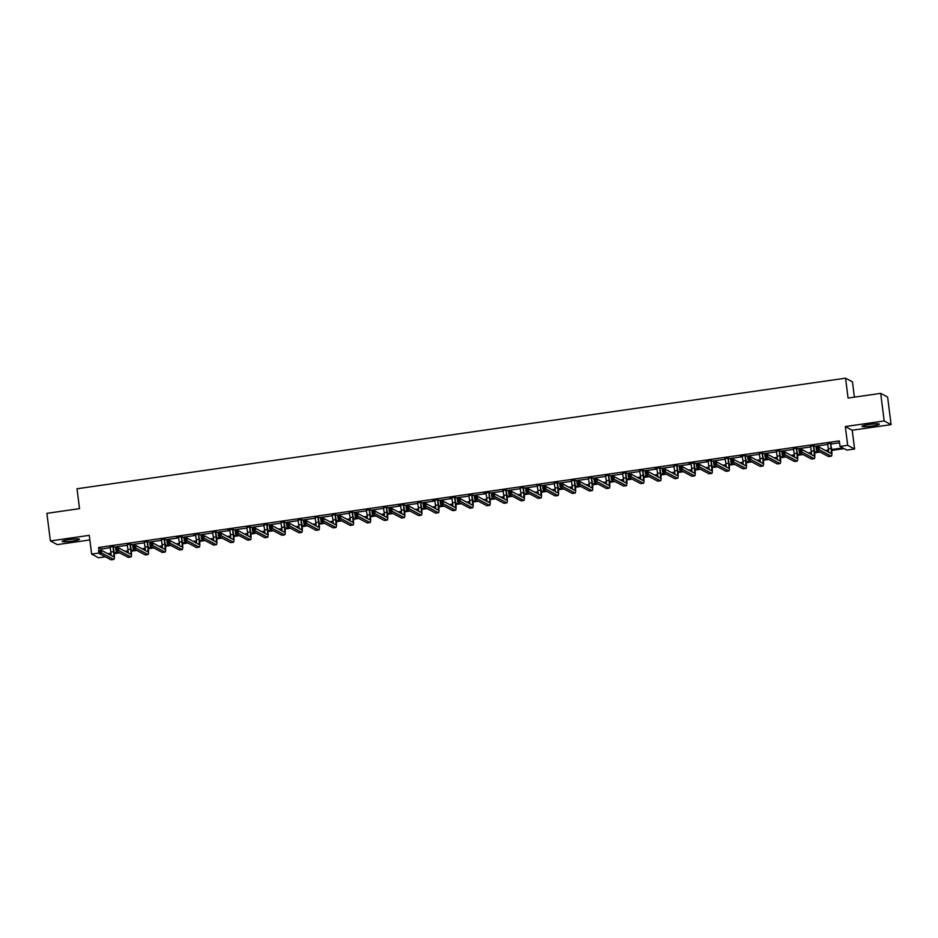 <?xml version="1.0" encoding="UTF-8"?>
<svg xmlns="http://www.w3.org/2000/svg" width="938" height="938" viewBox="0 0 938 938"><rect width="100%" height="100%" fill="white"/><g stroke="black" fill="none" stroke-linecap="round" stroke-linejoin="round"><path stroke-width="1.41" d="M72.273 541.109A8.735 0.961 172.8 0 0 79.484 539.244A8.735 0.961 172.8 0 0 69.365 539.561A8.735 0.961 172.8 0 0 62.154 541.437A8.735 0.961 172.8 0 0 72.273 541.109M872.129 426.016A8.735 0.961 172.8 0 0 879.328 424.14A8.735 0.961 172.8 0 0 869.209 424.468A8.735 0.961 172.8 0 0 861.999 426.333A8.735 0.961 172.8 0 0 872.129 426.016M105.373 556.809L98.549 557.793L91.631 554.112L98.889 553.068M854.401 397.137L852.466 381.86L845.548 378.178L77.022 488.768L79.531 508.642L46.9 513.344L50.382 540.945L57.3 544.615L89.837 539.936M845.548 378.178L848.069 398.052L880.7 393.362L887.618 397.032L891.1 424.633L884.182 420.963L845.314 426.556L847.682 445.316L854.6 448.997L846.932 450.099L844.13 448.61L831.76 450.392M845.314 426.556L852.22 430.225L891.1 424.633M852.22 430.225L854.6 448.997M880.7 393.362L884.182 420.963M831.666 449.513L842.816 447.918L840.014 446.418L839.311 440.907L98.607 547.487L101.41 548.988L110.321 547.698M113.486 547.241L127.404 545.248M130.57 544.79L144.487 542.785M147.653 542.328L161.571 540.323M164.736 539.866L178.654 537.873M181.82 537.415L195.737 535.41M198.903 534.953L212.82 532.948M215.986 532.491L229.904 530.498M233.07 530.04L246.987 528.035M250.153 527.578L264.07 525.573M267.236 525.116L281.154 523.123M284.32 522.665L298.237 520.66M301.403 520.203L315.32 518.198M318.486 517.741L332.404 515.748M335.57 515.29L349.487 513.285M352.653 512.828L366.57 510.823M369.736 510.366L383.654 508.373M386.819 507.915L400.737 505.91M403.903 505.453L417.82 503.448M420.986 502.991L434.904 500.998M438.069 500.54L451.987 498.535M455.153 498.078L469.07 496.073M472.236 495.616L486.154 493.623M489.319 493.165L503.237 491.16M506.403 490.703L520.32 488.698M523.486 488.241L537.404 486.247M540.569 485.79L554.487 483.785M557.653 483.328L571.57 481.323M574.736 480.866L588.654 478.872M591.819 478.415L605.737 476.41M608.903 475.953L622.82 473.948M625.986 473.502L639.904 471.497M643.069 471.04L656.987 469.035M660.153 468.578L674.07 466.573M677.236 466.127L691.154 464.122M694.319 463.665L708.237 461.66M711.403 461.203L725.32 459.198M728.486 458.752L742.404 456.747M745.569 456.29L759.487 454.285M762.653 453.828L776.57 451.823M779.736 451.377L793.654 449.372M796.819 448.915L810.737 446.91M813.903 446.453L827.82 444.448M830.986 444.002L839.557 442.759M831.045 443.322L827.715 443.803M813.961 445.785L810.631 446.265M796.878 448.247L793.548 448.716M779.795 450.697L776.465 451.178M762.711 453.16L759.381 453.64M745.628 455.622L740.363 456.056L742.298 456.091L742.943 461.05A5.593 0.856 -98.2 0 1 743.177 464.474M728.545 458.072L725.215 458.553M711.461 460.535L706.197 460.98L708.131 461.015L708.776 465.963A5.593 0.856 -98.2 0 1 709.011 469.387M694.378 462.997L689.113 463.431L691.048 463.466L691.693 468.425A5.593 0.856 -98.2 0 1 691.927 471.849M677.295 465.447L673.965 465.928M660.211 467.91L654.947 468.355L656.881 468.39L657.526 473.338A5.593 0.856 -98.2 0 1 657.761 476.762M643.128 470.372L639.798 470.841M626.045 472.822L622.715 473.303M608.961 475.285L605.631 475.765M591.878 477.747L588.548 478.216M574.795 480.197L571.465 480.678M557.711 482.66L554.381 483.14M540.628 485.122L537.298 485.591M523.545 487.572L520.215 488.053M506.461 490.035L503.131 490.515M489.378 492.497L484.114 492.931L486.048 492.966L486.693 497.926A5.593 0.856 -98.2 0 1 486.928 501.349M472.295 494.947L468.965 495.428M455.211 497.41L449.947 497.844L451.882 497.89L452.526 502.838A5.593 0.856 -98.2 0 1 452.761 506.262M438.128 499.872L432.864 500.306L434.798 500.341L435.443 505.301A5.593 0.856 -98.2 0 1 435.678 508.724M421.045 502.322L417.715 502.803M403.961 504.785L398.697 505.219L400.632 505.265L401.276 510.213A5.593 0.856 -98.2 0 1 401.511 513.637M386.878 507.247L383.548 507.716M369.795 509.697L366.465 510.178M352.711 512.16L349.382 512.64M335.628 514.61L332.298 515.091M318.545 517.072L315.215 517.553M301.461 519.535L298.132 520.015M284.378 521.985L281.048 522.466M267.295 524.448L263.965 524.928M250.212 526.91L246.882 527.391M233.128 529.36L227.864 529.806L229.798 529.841L230.443 534.801A5.593 0.856 -98.2 0 1 230.678 538.224M216.045 531.823L212.715 532.303M198.962 534.285L193.697 534.719L195.632 534.766L196.277 539.713A5.593 0.856 -98.2 0 1 196.511 543.137M181.878 536.735L176.614 537.181L178.548 537.216L179.193 542.176A5.593 0.856 -98.2 0 1 179.428 545.588M164.795 539.198L161.465 539.678M147.712 541.66L144.382 542.129M130.628 544.11L127.298 544.591M113.545 546.573L110.215 547.053M91.631 554.112L89.262 535.352L50.382 540.945M98.607 547.487L98.994 550.559M840.014 446.418L847.682 445.316M828.559 450.85L826.613 451.131M820.07 452.069L814.676 452.843M811.476 453.312L809.529 453.593M802.987 454.531L797.593 455.305M794.392 455.762L792.446 456.044M785.903 456.994L780.51 457.767M777.309 458.225L775.363 458.506M768.82 459.444L763.426 460.218M760.226 460.687L758.279 460.968M751.737 461.906L746.343 462.68M743.142 463.138L741.196 463.419M734.653 464.369L729.26 465.142M726.059 465.6L724.113 465.881M717.57 466.819L712.177 467.593M708.976 468.062L707.029 468.343M700.487 469.281L695.093 470.055M691.892 470.513L689.946 470.794M683.403 471.744L678.01 472.518M674.809 472.975L672.863 473.256M666.32 474.194L660.927 474.968M657.726 475.437L655.779 475.718M649.237 476.656L643.843 477.43M640.642 477.888L638.696 478.169M632.153 479.119L626.76 479.893M623.559 480.35L621.613 480.631M615.07 481.569L609.677 482.343M606.476 482.812L604.529 483.093M597.987 484.031L592.593 484.805M589.392 485.263L587.446 485.544M580.903 486.494L575.51 487.268M572.309 487.725L570.363 488.006M563.82 488.944L558.427 489.718M555.226 490.187L553.279 490.457M546.737 491.406L541.343 492.18M538.142 492.638L536.196 492.919M529.653 493.869L524.26 494.643M521.059 495.1L519.113 495.381M512.57 496.319L507.177 497.093M503.976 497.562L502.029 497.832M495.487 498.781L490.093 499.555M486.892 500.013L484.946 500.294M478.403 501.232L473.01 502.018M469.809 502.475L467.863 502.756M461.32 503.694L455.927 504.468M452.726 504.937L450.779 505.207M444.237 506.157L438.843 506.93M435.642 507.388L433.696 507.669M427.153 508.607L421.76 509.393M418.559 509.85L416.613 510.131M410.07 511.069L404.677 511.843M401.476 512.312L399.529 512.582M392.987 513.532L387.593 514.305M384.392 514.763L382.446 515.044M375.904 515.982L370.51 516.768M367.309 517.225L365.363 517.506M358.82 518.444L353.427 519.218M350.226 519.687L348.279 519.957M341.737 520.907L336.343 521.68M333.142 522.138L331.196 522.419M324.654 523.357L319.26 524.143M316.059 524.6L314.113 524.881M307.57 525.819L302.177 526.593M298.976 527.062L297.029 527.332M290.487 528.282L285.093 529.055M281.892 529.513L279.946 529.794M273.404 530.732L268.01 531.518M264.809 531.975L262.863 532.256M256.32 533.194L250.927 533.968M247.726 534.437L245.779 534.707M239.237 535.657L233.843 536.43M230.642 536.888L228.696 537.169M222.154 538.107L216.76 538.893M213.559 539.35L211.613 539.631M205.07 540.569L199.677 541.343M196.476 541.812L194.529 542.082M187.987 543.032L182.593 543.806M179.393 544.263L177.446 544.544M170.904 545.482L165.51 546.268M162.309 546.725L160.363 547.006M153.82 547.944L148.427 548.718M145.226 549.187L143.28 549.457M136.737 550.407L131.343 551.181M128.143 551.638L126.196 551.919M119.654 552.857L114.26 553.643M111.059 554.1L109.113 554.381M107.811 553.678L110.989 553.221M114.178 552.763L118.34 552.165M124.895 551.227L128.072 550.77M131.261 550.313L135.424 549.703M141.978 548.765L145.156 548.308M148.345 547.851L152.507 547.253M159.061 546.303L162.239 545.846M165.428 545.388L169.59 544.79M176.145 543.852L179.322 543.395M182.511 542.938L186.674 542.328M193.228 541.39L196.405 540.933M199.595 540.476L203.757 539.878M210.311 538.928L213.489 538.471M216.678 538.013L220.84 537.415M227.395 536.477L230.572 536.02M233.761 535.563L237.924 534.953M244.478 534.015L247.655 533.558M250.845 533.101L255.007 532.503M261.561 531.553L264.739 531.096M267.928 530.638L272.09 530.04M278.645 529.102L281.822 528.645M285.011 528.188L289.174 527.578M295.728 526.64L298.905 526.183M302.095 525.726L306.257 525.128M312.811 524.178L315.989 523.721M319.178 523.263L323.34 522.665M329.895 521.727L333.072 521.27M336.261 520.813L340.424 520.203M346.978 519.265L350.155 518.808M353.345 518.351L357.507 517.753M364.061 516.803L367.239 516.346M370.428 515.888L374.59 515.29M381.145 514.352L384.322 513.895M387.511 513.438L391.674 512.828M398.228 511.89L401.405 511.433M404.595 510.976L408.757 510.378M415.311 509.428L418.489 508.971M421.678 508.513L425.84 507.915M432.395 506.977L435.572 506.52M438.761 506.063L442.924 505.453M449.478 504.515L452.655 504.058M455.845 503.6L460.007 503.003M466.561 502.053L469.739 501.596M472.928 501.138L477.09 500.54M483.645 499.602L486.822 499.145M490.011 498.688L494.174 498.078M500.728 497.14L503.905 496.683M507.095 496.225L511.257 495.627M517.811 494.678L520.989 494.22M524.178 493.763L528.34 493.165M534.894 492.227L538.072 491.77M541.261 491.313L545.424 490.703M551.978 489.765L555.155 489.308M558.345 488.85L562.507 488.252M569.061 487.303L572.239 486.845M575.428 486.388L579.59 485.79M586.144 484.852L589.322 484.395M592.511 483.938L596.674 483.34M603.228 482.39L606.405 481.933M609.594 481.475L613.757 480.877M620.311 479.928L623.489 479.47M626.678 479.013L630.84 478.415M637.394 477.477L640.572 477.02M643.761 476.563L647.924 475.965M654.478 475.015L657.655 474.558M660.833 474.1L665.007 473.502M671.561 472.564L674.739 472.095M677.916 471.638L682.09 471.04M688.644 470.102L691.822 469.645M694.999 469.188L699.173 468.59M705.728 467.64L708.905 467.183M712.083 466.725L716.257 466.127M722.811 465.189L725.989 464.72M729.166 464.263L733.34 463.665M739.894 462.727L743.072 462.27M746.249 461.813L750.423 461.215M756.978 460.265L760.155 459.808M763.333 459.35L767.507 458.752M774.061 457.814L777.239 457.345M780.416 456.888L784.59 456.29M791.144 455.352L794.322 454.895M797.499 454.438L801.673 453.84M808.228 452.89L811.405 452.433M814.583 451.975L818.757 451.377M825.311 450.439L828.489 449.97M101.41 548.988L101.585 550.371M827.551 443.51L828.36 448.763A5.593 0.856 -98.2 0 1 828.594 452.175M830.482 443.44L831.103 448.364A5.593 0.856 -98.2 0 1 830.962 453.406A5.593 0.856 -98.2 0 1 830.857 453.382L818.815 446.98L819.167 449.736L831.209 456.149A8.395 1.29 81.8 0 0 831.361 456.173A8.395 1.29 81.8 0 0 831.56 448.61L830.576 443.076M831.127 442.994L830.939 443.697M817.995 448.903L819.167 449.736L816.423 450.134L816.072 447.367L818.815 446.98L816.764 447.954L816.892 449.056L817.995 448.903L817.854 447.801M816.892 449.056L816.423 450.134L828.477 456.536A8.395 1.29 81.8 0 0 828.617 456.572L831.361 456.173M816.072 447.367L816.764 447.954M810.467 445.972L811.276 451.213A5.593 0.856 -98.2 0 1 811.511 454.637M813.398 445.902L814.02 450.826A5.593 0.856 -98.2 0 1 813.879 455.868A5.593 0.856 -98.2 0 1 813.774 455.845L801.732 449.443L802.084 452.198L814.125 458.6A8.395 1.29 81.8 0 0 814.278 458.635A8.395 1.29 81.8 0 0 814.477 451.072L813.492 445.538M814.043 445.456L813.856 446.148M800.911 451.354L802.084 452.198L799.34 452.597L798.988 449.83L801.732 449.443L799.68 450.416L799.809 451.518L800.911 451.354L800.771 450.252M799.809 451.518L799.34 452.597L811.393 458.999A8.395 1.29 81.8 0 0 811.534 459.034L814.278 458.635M798.988 449.83L799.68 450.416M793.384 448.423L794.193 453.675A5.593 0.856 -98.2 0 1 794.427 457.099M796.315 448.364L796.937 453.277A5.593 0.856 -98.2 0 1 796.796 458.319A5.593 0.856 -98.2 0 1 796.69 458.307L784.649 451.893L785 454.66L797.042 461.062A8.395 1.29 81.8 0 0 797.194 461.097A8.395 1.29 81.8 0 0 797.394 453.523L796.409 447.989M796.96 447.918L796.772 448.61M783.828 453.816L785 454.66L782.257 455.047L781.905 452.292L784.649 451.893L782.597 452.866L782.726 453.969L783.828 453.816L783.687 452.714M782.726 453.969L782.257 455.047L794.31 461.461A8.395 1.29 81.8 0 0 794.451 461.484L797.194 461.097M781.905 452.292L782.597 452.866M776.301 450.885L777.11 456.138A5.593 0.856 -98.2 0 1 777.344 459.55M779.232 450.815L779.853 455.739A5.593 0.856 -98.2 0 1 779.713 460.781A5.593 0.856 -98.2 0 1 779.607 460.757L767.565 454.355L767.917 457.111L779.959 463.524A8.395 1.29 81.8 0 0 780.111 463.548A8.395 1.29 81.8 0 0 780.31 455.985L779.326 450.451M779.877 450.369L779.689 451.072M766.745 456.278L767.917 457.111L765.174 457.51L764.822 454.742L767.565 454.355L765.514 455.329L765.643 456.431L766.745 456.278L766.604 455.176M765.643 456.431L765.174 457.51L777.227 463.911A8.395 1.29 81.8 0 0 777.368 463.947L780.111 463.548M764.822 454.742L765.514 455.329M759.217 453.347L760.026 458.588A5.593 0.856 -98.2 0 1 760.261 462.012M762.148 453.277L762.77 458.201A5.593 0.856 -98.2 0 1 762.629 463.243A5.593 0.856 -98.2 0 1 762.524 463.22L750.482 456.818L750.834 459.573L762.875 465.975A8.395 1.29 81.8 0 0 763.028 466.01A8.395 1.29 81.8 0 0 763.227 458.448L762.242 452.913M762.793 452.831L762.606 453.523M749.661 458.729L750.834 459.573L748.09 459.972L747.738 457.205L750.482 456.818L748.43 457.791L748.559 458.893L749.661 458.729L749.521 457.627M748.559 458.893L748.09 459.972L760.143 466.374A8.395 1.29 81.8 0 0 760.284 466.409L763.028 466.01M747.738 457.205L748.43 457.791M745.065 455.739L745.687 460.652A5.593 0.856 -98.2 0 1 745.546 465.694A5.593 0.856 -98.2 0 1 745.44 465.682L733.399 459.268L733.75 462.035L745.792 468.437A8.395 1.29 81.8 0 0 745.945 468.472A8.395 1.29 81.8 0 0 746.144 460.898L745.159 455.364M745.71 455.293L745.522 455.985M732.578 461.191L733.75 462.035L731.007 462.422L730.655 459.667L733.399 459.268L731.347 460.241L731.476 461.344L732.578 461.191L732.437 460.089M731.476 461.344L731.007 462.422L743.06 468.836A8.395 1.29 81.8 0 0 743.201 468.859L745.945 468.472M730.655 459.667L731.347 460.241M725.051 458.26L725.86 463.513A5.593 0.856 -98.2 0 1 726.094 466.925M727.982 458.19L728.603 463.114A5.593 0.856 -98.2 0 1 728.463 468.156A5.593 0.856 -98.2 0 1 728.357 468.132L716.315 461.731L716.667 464.486L728.709 470.899A8.395 1.29 81.8 0 0 728.861 470.923A8.395 1.29 81.8 0 0 729.061 463.36L728.076 457.826M728.627 457.744L728.439 458.448M715.495 463.653L716.667 464.486L713.924 464.885L713.572 462.117L716.315 461.731L714.264 462.704L714.393 463.806L715.495 463.653L715.354 462.551M714.393 463.806L713.924 464.885L725.977 471.286A8.395 1.29 81.8 0 0 726.118 471.322L728.861 470.923M713.572 462.117L714.264 462.704M710.898 460.652L711.52 465.576A5.593 0.856 -98.2 0 1 711.379 470.618A5.593 0.856 -98.2 0 1 711.274 470.595L699.232 464.193L699.584 466.948L711.625 473.35A8.395 1.29 81.8 0 0 711.778 473.385A8.395 1.29 81.8 0 0 711.977 465.823L710.992 460.288M711.543 460.206L711.356 460.898M698.411 466.104L699.584 466.948L696.84 467.347L696.488 464.58L699.232 464.193L697.18 465.166L697.309 466.268L698.411 466.104L698.271 465.002M697.309 466.268L696.84 467.347L708.894 473.749A8.395 1.29 81.8 0 0 709.034 473.784L711.778 473.385M696.488 464.58L697.18 465.166M693.815 463.114L694.437 468.027A5.593 0.856 -98.2 0 1 694.296 473.069A5.593 0.856 -98.2 0 1 694.19 473.057L682.149 466.643L682.501 469.41L694.542 475.812A8.395 1.29 81.8 0 0 694.695 475.847A8.395 1.29 81.8 0 0 694.894 468.273L693.909 462.739M694.46 462.669L694.272 463.36M681.328 468.566L682.501 469.41L679.757 469.797L679.405 467.042L682.149 466.643L680.097 467.616L680.226 468.719L681.328 468.566L681.187 467.464M680.226 468.719L679.757 469.797L691.81 476.211A8.395 1.29 81.8 0 0 691.951 476.234L694.695 475.847M679.405 467.042L680.097 467.616M673.801 465.635L674.61 470.888A5.593 0.856 -98.2 0 1 674.844 474.3M676.732 465.565L677.353 470.489A5.593 0.856 -98.2 0 1 677.213 475.531A5.593 0.856 -98.2 0 1 677.107 475.507L665.065 469.106L665.417 471.861L677.459 478.274A8.395 1.29 81.8 0 0 677.611 478.298A8.395 1.29 81.8 0 0 677.811 470.735L676.826 465.201M677.377 465.119L677.189 465.823M664.245 471.028L665.417 471.861L662.674 472.26L662.322 469.492L665.065 469.106L663.014 470.079L663.143 471.181L664.245 471.028L664.104 469.926M663.143 471.181L662.674 472.26L674.727 478.661A8.395 1.29 81.8 0 0 674.868 478.697L677.611 478.298M662.322 469.492L663.014 470.079M659.649 468.027L660.27 472.951A5.593 0.856 -98.2 0 1 660.129 477.993A5.593 0.856 -98.2 0 1 660.024 477.97L647.982 471.556L648.334 474.323L660.375 480.725A8.395 1.29 81.8 0 0 660.528 480.76A8.395 1.29 81.8 0 0 660.727 473.198L659.742 467.663M660.293 467.581L660.106 468.273M647.161 473.479L648.334 474.323L645.59 474.71L645.238 471.955L647.982 471.556L645.93 472.541L646.059 473.643L647.161 473.479L647.021 472.377M646.059 473.643L645.59 474.71L657.644 481.124A8.395 1.29 81.8 0 0 657.784 481.159L660.528 480.76M645.238 471.955L645.93 472.541M639.634 470.548L640.443 475.801A5.593 0.856 -98.2 0 1 640.677 479.224M642.565 470.489L643.187 475.402A5.593 0.856 -98.2 0 1 643.046 480.444A5.593 0.856 -98.2 0 1 642.94 480.432L630.899 474.018L631.251 476.785L643.292 483.187A8.395 1.29 81.8 0 0 643.445 483.222A8.395 1.29 81.8 0 0 643.644 475.648L642.659 470.114M643.21 470.044L643.022 470.735M630.078 475.941L631.251 476.785L628.507 477.172L628.155 474.417L630.899 474.018L628.847 474.991L628.976 476.094L630.078 475.941L629.937 474.839M628.976 476.094L628.507 477.172L640.56 483.586A8.395 1.29 81.8 0 0 640.701 483.609L643.445 483.222M628.155 474.417L628.847 474.991M622.551 473.01L623.36 478.263A5.593 0.856 -98.2 0 1 623.594 481.675M625.482 472.94L626.103 477.864A5.593 0.856 -98.2 0 1 625.963 482.906A5.593 0.856 -98.2 0 1 625.857 482.882L613.815 476.481L614.167 479.236L626.209 485.65A8.395 1.29 81.8 0 0 626.361 485.673A8.395 1.29 81.8 0 0 626.561 478.11L625.576 472.576M626.127 472.494L625.939 473.198M612.995 478.403L614.167 479.236L611.424 479.635L611.072 476.867L613.815 476.481L611.764 477.454L611.893 478.556L612.995 478.403L612.854 477.29M611.893 478.556L611.424 479.635L623.477 486.036A8.395 1.29 81.8 0 0 623.618 486.072L626.361 485.673M611.072 476.867L611.764 477.454M605.467 475.472L606.276 480.713A5.593 0.856 -98.2 0 1 606.511 484.137M608.399 475.402L609.02 480.326A5.593 0.856 -98.2 0 1 608.879 485.368A5.593 0.856 -98.2 0 1 608.774 485.345L596.732 478.931L597.084 481.698L609.125 488.1A8.395 1.29 81.8 0 0 609.278 488.135A8.395 1.29 81.8 0 0 609.477 480.573L608.492 475.038M609.043 474.956L608.856 475.648M595.911 480.854L597.084 481.698L594.34 482.085L593.989 479.33L596.732 478.931L594.68 479.916L594.809 481.018L595.911 480.854L595.771 479.752M594.809 481.018L594.34 482.085L606.394 488.499A8.395 1.29 81.8 0 0 606.534 488.534L609.278 488.135M593.989 479.33L594.68 479.916M588.384 477.923L589.193 483.176A5.593 0.856 -98.2 0 1 589.427 486.599M591.315 477.864L591.937 482.777A5.593 0.856 -98.2 0 1 591.796 487.819A5.593 0.856 -98.2 0 1 591.69 487.807L579.649 481.393L580.001 484.16L592.042 490.562A8.395 1.29 81.8 0 0 592.195 490.597A8.395 1.29 81.8 0 0 592.394 483.023L591.409 477.489M591.96 477.419L591.772 478.11M578.828 483.316L580.001 484.16L577.257 484.547L576.905 481.792L579.649 481.393L577.597 482.367L577.726 483.469L578.828 483.316L578.687 482.214M577.726 483.469L577.257 484.547L589.31 490.961A8.395 1.29 81.8 0 0 589.451 490.984L592.195 490.597M576.905 481.792L577.597 482.367M571.301 480.385L572.11 485.626A5.593 0.856 -98.2 0 1 572.344 489.05M574.232 480.315L574.853 485.239A5.593 0.856 -98.2 0 1 574.713 490.281A5.593 0.856 -98.2 0 1 574.607 490.257L562.566 483.856L562.917 486.611L574.959 493.025A8.395 1.29 81.8 0 0 575.111 493.048A8.395 1.29 81.8 0 0 575.311 485.485L574.326 479.951M574.877 479.869L574.689 480.561M561.745 485.778L562.917 486.611L560.174 487.01L559.822 484.243L562.566 483.856L560.514 484.829L560.643 485.931L561.745 485.778L561.604 484.665M560.643 485.931L560.174 487.01L572.227 493.411A8.395 1.29 81.8 0 0 572.368 493.447L575.111 493.048M559.822 484.243L560.514 484.829M554.217 482.847L555.026 488.088A5.593 0.856 -98.2 0 1 555.261 491.512M557.149 482.777L557.77 487.701A5.593 0.856 -98.2 0 1 557.629 492.743A5.593 0.856 -98.2 0 1 557.524 492.72L545.482 486.306L545.834 489.073L557.876 495.475A8.395 1.29 81.8 0 0 558.028 495.51A8.395 1.29 81.8 0 0 558.227 487.948L557.242 482.413M557.793 482.331L557.606 483.023M544.661 488.229L545.834 489.073L543.09 489.46L542.739 486.705L545.482 486.306L543.43 487.291L543.559 488.393L544.661 488.229L544.521 487.127M543.559 488.393L543.09 489.46L555.144 495.874A8.395 1.29 81.8 0 0 555.284 495.909L558.028 495.51M542.739 486.705L543.43 487.291M537.134 485.298L537.943 490.551A5.593 0.856 -98.2 0 1 538.178 493.974M540.065 485.239L540.687 490.152A5.593 0.856 -98.2 0 1 540.546 495.194A5.593 0.856 -98.2 0 1 540.44 495.182L528.399 488.768L528.751 491.535L540.792 497.937A8.395 1.29 81.8 0 0 540.945 497.972A8.395 1.29 81.8 0 0 541.144 490.398L540.159 484.864M540.71 484.794L540.523 485.485M527.578 490.691L528.751 491.535L526.007 491.922L525.655 489.167L528.399 488.768L526.347 489.742L526.476 490.844L527.578 490.691L527.437 489.589M526.476 490.844L526.007 491.922L538.06 498.336A8.395 1.29 81.8 0 0 538.201 498.359L540.945 497.972M525.655 489.167L526.347 489.742M520.051 487.76L520.86 493.001A5.593 0.856 -98.2 0 1 521.094 496.425M522.982 487.69L523.603 492.614A5.593 0.856 -98.2 0 1 523.463 497.656A5.593 0.856 -98.2 0 1 523.357 497.632L511.316 491.231L511.667 493.986L523.709 500.4A8.395 1.29 81.8 0 0 523.861 500.423A8.395 1.29 81.8 0 0 524.061 492.86L523.076 487.326M523.627 487.244L523.439 487.936M510.495 493.154L511.667 493.986L508.924 494.385L508.572 491.618L511.316 491.231L509.264 492.204L509.393 493.306L510.495 493.154L510.354 492.04M509.393 493.306L508.924 494.385L520.977 500.786A8.395 1.29 81.8 0 0 521.118 500.822L523.861 500.423M508.572 491.618L509.264 492.204M502.967 490.222L503.776 495.463A5.593 0.856 -98.2 0 1 504.011 498.887M505.899 490.152L506.52 495.076A5.593 0.856 -98.2 0 1 506.379 500.118A5.593 0.856 -98.2 0 1 506.274 500.095L494.232 493.681L494.584 496.448L506.626 502.85A8.395 1.29 81.8 0 0 506.778 502.885A8.395 1.29 81.8 0 0 506.977 495.323L505.992 489.788M506.543 489.706L506.356 490.398M493.411 495.604L494.584 496.448L491.84 496.835L491.489 494.08L494.232 493.681L492.18 494.666L492.309 495.768L493.411 495.604L493.271 494.502M492.309 495.768L491.84 496.835L503.894 503.249A8.395 1.29 81.8 0 0 504.034 503.284L506.778 502.885M491.489 494.08L492.18 494.666M488.815 492.614L489.437 497.527A5.593 0.856 -98.2 0 1 489.296 502.569A5.593 0.856 -98.2 0 1 489.19 502.557L477.149 496.143L477.501 498.91L489.542 505.312A8.395 1.29 81.8 0 0 489.695 505.348A8.395 1.29 81.8 0 0 489.894 497.773L488.909 492.239M489.46 492.169L489.273 492.86M476.328 498.066L477.501 498.91L474.757 499.297L474.405 496.542L477.149 496.143L475.097 497.117L475.226 498.219L476.328 498.066L476.187 496.964M475.226 498.219L474.757 499.297L486.81 505.711A8.395 1.29 81.8 0 0 486.951 505.734L489.695 505.348M474.405 496.542L475.097 497.117M468.801 495.135L469.61 500.376A5.593 0.856 -98.2 0 1 469.844 503.8M471.732 495.065L472.353 499.989A5.593 0.856 -98.2 0 1 472.213 505.031A5.593 0.856 -98.2 0 1 472.107 505.007L460.066 498.606L460.417 501.361L472.459 507.775A8.395 1.29 81.8 0 0 472.611 507.798A8.395 1.29 81.8 0 0 472.811 500.235L471.826 494.701M472.377 494.619L472.189 495.311M459.245 500.529L460.417 501.361L457.674 501.76L457.322 498.993L460.066 498.606L458.014 499.579L458.143 500.681L459.245 500.529L459.104 499.415M458.143 500.681L457.674 501.76L469.727 508.161A8.395 1.29 81.8 0 0 469.868 508.197L472.611 507.798M457.322 498.993L458.014 499.579M454.649 497.527L455.27 502.451A5.593 0.856 -98.2 0 1 455.129 507.493A5.593 0.856 -98.2 0 1 455.024 507.47L442.982 501.056L443.334 503.823L455.376 510.225A8.395 1.29 81.8 0 0 455.528 510.26A8.395 1.29 81.8 0 0 455.727 502.698L454.742 497.163M455.293 497.081L455.106 497.773M442.161 502.979L443.334 503.823L440.59 504.21L440.239 501.455L442.982 501.056L440.93 502.041L441.059 503.143L442.161 502.979L442.021 501.877M441.059 503.143L440.59 504.21L452.644 510.624A8.395 1.29 81.8 0 0 452.784 510.659L455.528 510.26M440.239 501.455L440.93 502.041M437.565 499.989L438.187 504.902A5.593 0.856 -98.2 0 1 438.046 509.944A5.593 0.856 -98.2 0 1 437.94 509.932L425.899 503.518L426.251 506.274L438.292 512.687A8.395 1.29 81.8 0 0 438.445 512.723A8.395 1.29 81.8 0 0 438.644 505.148L437.659 499.614M438.21 499.544L438.023 500.235M425.078 505.441L426.251 506.274L423.507 506.672L423.155 503.917L425.899 503.518L423.847 504.492L423.976 505.594L425.078 505.441L424.937 504.339M423.976 505.594L423.507 506.672L435.56 513.086A8.395 1.29 81.8 0 0 435.701 513.109L438.445 512.723M423.155 503.917L423.847 504.492M417.551 502.51L418.36 507.751A5.593 0.856 -98.2 0 1 418.594 511.175M420.482 502.44L421.103 507.364A5.593 0.856 -98.2 0 1 420.963 512.406A5.593 0.856 -98.2 0 1 420.857 512.383L408.816 505.981L409.167 508.736L421.209 515.15A8.395 1.29 81.8 0 0 421.361 515.173A8.395 1.29 81.8 0 0 421.561 507.61L420.576 502.076M421.127 501.994L420.939 502.686M407.995 507.904L409.167 508.736L406.424 509.135L406.072 506.368L408.816 505.981L406.764 506.954L406.893 508.056L407.995 507.904L407.854 506.79M406.893 508.056L406.424 509.135L418.477 515.537A8.395 1.29 81.8 0 0 418.618 515.572L421.361 515.173M406.072 506.368L406.764 506.954M403.399 504.902L404.02 509.815A5.593 0.856 -98.2 0 1 403.879 514.868A5.593 0.856 -98.2 0 1 403.774 514.845L391.732 508.431L392.084 511.198L404.126 517.6A8.395 1.29 81.8 0 0 404.278 517.635A8.395 1.29 81.8 0 0 404.477 510.073L403.492 504.538M404.044 504.456L403.856 505.148M390.911 510.354L392.084 511.198L389.34 511.585L388.989 508.83L391.732 508.431L389.68 509.416L389.809 510.518L390.911 510.354L390.771 509.252M389.809 510.518L389.34 511.585L401.394 517.999A8.395 1.29 81.8 0 0 401.534 518.034L404.278 517.635M388.989 508.83L389.68 509.416M383.384 507.423L384.193 512.676A5.593 0.856 -98.2 0 1 384.428 516.099M386.315 507.364L386.937 512.277A5.593 0.856 -98.2 0 1 386.796 517.319A5.593 0.856 -98.2 0 1 386.691 517.307L374.649 510.893L375.001 513.649L387.042 520.062A8.395 1.29 81.8 0 0 387.195 520.098A8.395 1.29 81.8 0 0 387.394 512.523L386.409 506.989M386.96 506.919L386.773 507.61M373.828 512.816L375.001 513.649L372.257 514.047L371.905 511.292L374.649 510.893L372.597 511.867L372.726 512.969L373.828 512.816L373.687 511.714M372.726 512.969L372.257 514.047L384.31 520.461A8.395 1.29 81.8 0 0 384.451 520.484L387.195 520.098M371.905 511.292L372.597 511.867M366.301 509.885L367.11 515.126A5.593 0.856 -98.2 0 1 367.344 518.55M369.232 509.815L369.853 514.739A5.593 0.856 -98.2 0 1 369.713 519.781A5.593 0.856 -98.2 0 1 369.607 519.758L357.566 513.356L357.917 516.111L369.959 522.525A8.395 1.29 81.8 0 0 370.111 522.548A8.395 1.29 81.8 0 0 370.311 514.985L369.326 509.451M369.877 509.369L369.689 510.061M356.745 515.279L357.917 516.111L355.174 516.51L354.822 513.743L357.566 513.356L355.514 514.329L355.643 515.431L356.745 515.279L356.604 514.165M355.643 515.431L355.174 516.51L367.227 522.912A8.395 1.29 81.8 0 0 367.368 522.947L370.111 522.548M354.822 513.743L355.514 514.329M349.217 512.347L350.026 517.588A5.593 0.856 -98.2 0 1 350.261 521.012M352.149 512.277L352.77 517.19A5.593 0.856 -98.2 0 1 352.629 522.243A5.593 0.856 -98.2 0 1 352.524 522.22L340.482 515.806L340.834 518.573L352.876 524.975A8.395 1.29 81.8 0 0 353.028 525.01A8.395 1.29 81.8 0 0 353.227 517.448L352.242 511.914M352.794 511.831L352.606 512.523M339.662 517.729L340.834 518.573L338.09 518.96L337.739 516.205L340.482 515.806L338.43 516.791L338.559 517.893L339.662 517.729L339.521 516.627M338.559 517.893L338.09 518.96L350.144 525.374A8.395 1.29 81.8 0 0 350.284 525.409L353.028 525.01M337.739 516.205L338.43 516.791M332.146 514.798L332.943 520.051A5.593 0.856 -98.2 0 1 333.178 523.474M335.065 514.739L335.687 519.652A5.593 0.856 -98.2 0 1 335.546 524.694A5.593 0.856 -98.2 0 1 335.441 524.682L323.399 518.268L323.751 521.024L335.792 527.437A8.395 1.29 81.8 0 0 335.945 527.473A8.395 1.29 81.8 0 0 336.144 519.898L335.159 514.364M335.71 514.294L335.523 514.985M322.578 520.191L323.751 521.024L321.007 521.422L320.655 518.667L323.399 518.268L321.347 519.242L321.476 520.344L322.578 520.191L322.438 519.089M321.476 520.344L321.007 521.422L333.06 527.836A8.395 1.29 81.8 0 0 333.201 527.86L335.945 527.473M320.655 518.667L321.347 519.242M315.062 517.26L315.86 522.501A5.593 0.856 -98.2 0 1 316.094 525.925M317.982 517.19L318.603 522.114A5.593 0.856 -98.2 0 1 318.463 527.156A5.593 0.856 -98.2 0 1 318.357 527.133L306.316 520.731L306.667 523.486L318.709 529.9A8.395 1.29 81.8 0 0 318.861 529.923A8.395 1.29 81.8 0 0 319.061 522.36L318.076 516.826M318.627 516.744L318.439 517.436M305.495 522.654L306.667 523.486L303.924 523.885L303.572 521.118L306.316 520.731L304.264 521.704L304.393 522.806L305.495 522.654L305.354 521.54M304.393 522.806L303.924 523.885L315.977 530.287A8.395 1.29 81.8 0 0 316.118 530.322L318.861 529.923M303.572 521.118L304.264 521.704M297.979 519.722L298.776 524.963A5.593 0.856 -98.2 0 1 299.011 528.387M300.899 519.652L301.52 524.565A5.593 0.856 -98.2 0 1 301.379 529.618A5.593 0.856 -98.2 0 1 301.274 529.595L289.232 523.181L289.584 525.948L301.626 532.35A8.395 1.29 81.8 0 0 301.778 532.385A8.395 1.29 81.8 0 0 301.977 524.823L300.992 519.289M301.544 519.206L301.356 519.898M288.412 525.104L289.584 525.948L286.84 526.335L286.489 523.58L289.232 523.181L287.18 524.154L287.321 525.268L288.412 525.104L288.271 524.002M287.321 525.268L286.84 526.335L298.894 532.749A8.395 1.29 81.8 0 0 299.034 532.784L301.778 532.385M286.489 523.58L287.18 524.154M280.896 522.173L281.693 527.426A5.593 0.856 -98.2 0 1 281.928 530.849M283.815 522.114L284.437 527.027A5.593 0.856 -98.2 0 1 284.296 532.069A5.593 0.856 -98.2 0 1 284.191 532.057L272.149 525.643L272.501 528.399L284.542 534.812A8.395 1.29 81.8 0 0 284.695 534.848A8.395 1.29 81.8 0 0 284.894 527.273L283.909 521.739M284.46 521.657L284.273 522.36M271.328 527.566L272.501 528.399L269.757 528.798L269.405 526.042L272.149 525.643L270.097 526.617L270.238 527.719L271.328 527.566L271.188 526.464M270.238 527.719L269.757 528.798L281.81 535.211A8.395 1.29 81.8 0 0 281.951 535.235L284.695 534.848M269.405 526.042L270.097 526.617M263.812 524.635L264.61 529.876A5.593 0.856 -98.2 0 1 264.844 533.3M266.732 524.565L267.353 529.489A5.593 0.856 -98.2 0 1 267.213 534.531A5.593 0.856 -98.2 0 1 267.107 534.508L255.066 528.106L255.417 530.861L267.459 537.275A8.395 1.29 81.8 0 0 267.611 537.298A8.395 1.29 81.8 0 0 267.811 529.736L266.826 524.201M267.377 524.119L267.189 524.811M254.245 530.029L255.417 530.861L252.674 531.26L252.322 528.493L255.066 528.106L253.014 529.079L253.154 530.181L254.245 530.029L254.104 528.915M253.154 530.181L252.674 531.26L264.727 537.662A8.395 1.29 81.8 0 0 264.868 537.697L267.611 537.298M252.322 528.493L253.014 529.079M246.729 527.097L247.526 532.338A5.593 0.856 -98.2 0 1 247.761 535.762M249.649 527.027L250.27 531.94A5.593 0.856 -98.2 0 1 250.129 536.993A5.593 0.856 -98.2 0 1 250.024 536.97L237.982 530.556L238.334 533.323L250.376 539.725A8.395 1.29 81.8 0 0 250.528 539.76A8.395 1.29 81.8 0 0 250.727 532.198L249.743 526.664M250.294 526.581L250.106 527.273M237.162 532.479L238.334 533.323L235.59 533.71L235.239 530.955L237.982 530.556L235.93 531.529L236.071 532.643L237.162 532.479L237.021 531.377M236.071 532.643L235.59 533.71L247.644 540.124A8.395 1.29 81.8 0 0 247.784 540.159L250.528 539.76M235.239 530.955L235.93 531.529M232.565 529.489L233.187 534.402A5.593 0.856 -98.2 0 1 233.046 539.444A5.593 0.856 -98.2 0 1 232.941 539.432L220.899 533.019L221.251 535.774L233.292 542.187A8.395 1.29 81.8 0 0 233.445 542.223A8.395 1.29 81.8 0 0 233.644 534.648L232.659 529.114M233.21 529.032L233.023 529.736M220.078 534.941L221.251 535.774L218.507 536.173L218.155 533.417L220.899 533.019L218.847 533.992L218.988 535.094L220.078 534.941L219.938 533.839M218.988 535.094L218.507 536.173L230.56 542.586A8.395 1.29 81.8 0 0 230.701 542.61L233.445 542.223M218.155 533.417L218.847 533.992M212.563 532.01L213.36 537.251A5.593 0.856 -98.2 0 1 213.594 540.675M215.482 531.94L216.103 536.864A5.593 0.856 -98.2 0 1 215.963 541.906A5.593 0.856 -98.2 0 1 215.857 541.883L203.816 535.481L204.167 538.236L216.209 544.65A8.395 1.29 81.8 0 0 216.361 544.673A8.395 1.29 81.8 0 0 216.561 537.111L215.576 531.576M216.127 531.494L215.939 532.186M202.995 537.404L204.167 538.236L201.424 538.635L201.072 535.868L203.816 535.481L201.764 536.454L201.905 537.556L202.995 537.404L202.854 536.29M201.905 537.556L201.424 538.635L213.477 545.037A8.395 1.29 81.8 0 0 213.618 545.072L216.361 544.673M201.072 535.868L201.764 536.454M198.399 534.402L199.02 539.315A5.593 0.856 -98.2 0 1 198.879 544.368A5.593 0.856 -98.2 0 1 198.774 544.345L186.732 537.931L187.084 540.698L199.126 547.1A8.395 1.29 81.8 0 0 199.278 547.135A8.395 1.29 81.8 0 0 199.477 539.573L198.493 534.039M199.044 533.957L198.856 534.648M185.912 539.854L187.084 540.698L184.34 541.085L183.989 538.33L186.732 537.931L184.68 538.904L184.821 540.018L185.912 539.854L185.771 538.752M184.821 540.018L184.34 541.085L196.394 547.499A8.395 1.29 81.8 0 0 196.534 547.534L199.278 547.135M183.989 538.33L184.68 538.904M181.315 536.853L181.937 541.777A5.593 0.856 -98.2 0 1 181.796 546.819A5.593 0.856 -98.2 0 1 181.691 546.795L169.649 540.394L170.001 543.149L182.042 549.562A8.395 1.29 81.8 0 0 182.195 549.598A8.395 1.29 81.8 0 0 182.394 542.023L181.409 536.489M181.96 536.407L181.773 537.111M168.828 542.316L170.001 543.149L167.257 543.548L166.905 540.792L169.649 540.394L167.597 541.367L167.738 542.469L168.828 542.316L168.688 541.214M167.738 542.469L167.257 543.548L179.31 549.949A8.395 1.29 81.8 0 0 179.451 549.985L182.195 549.598M166.905 540.792L167.597 541.367M161.313 539.385L162.11 544.626A5.593 0.856 -98.2 0 1 162.344 548.05M164.232 539.315L164.853 544.239A5.593 0.856 -98.2 0 1 164.713 549.281A5.593 0.856 -98.2 0 1 164.607 549.258L152.566 542.856L152.917 545.611L164.959 552.025A8.395 1.29 81.8 0 0 165.111 552.048A8.395 1.29 81.8 0 0 165.311 544.486L164.326 538.951M164.877 538.869L164.689 539.561M151.745 544.779L152.917 545.611L150.174 546.01L149.822 543.243L152.566 542.856L150.514 543.829L150.655 544.931L151.745 544.779L151.604 543.665M150.655 544.931L150.174 546.01L162.227 552.412A8.395 1.29 81.8 0 0 162.368 552.447L165.111 552.048M149.822 543.243L150.514 543.829M144.229 541.847L145.027 547.089A5.593 0.856 -98.2 0 1 145.261 550.512M147.149 541.777L147.77 546.69A5.593 0.856 -98.2 0 1 147.629 551.743A5.593 0.856 -98.2 0 1 147.524 551.72L135.482 545.306L135.834 548.073L147.876 554.475A8.395 1.29 81.8 0 0 148.028 554.51A8.395 1.29 81.8 0 0 148.227 546.948L147.243 541.414M147.794 541.332L147.606 542.023M134.662 547.229L135.834 548.073L133.09 548.46L132.739 545.705L135.482 545.306L133.43 546.279L133.571 547.393L134.662 547.229L134.521 546.127M133.571 547.393L133.09 548.46L145.144 554.874A8.395 1.29 81.8 0 0 145.284 554.897L148.028 554.51M132.739 545.705L133.43 546.279M127.146 544.298L127.943 549.551A5.593 0.856 -98.2 0 1 128.178 552.963M130.065 544.228L130.687 549.152A5.593 0.856 -98.2 0 1 130.546 554.194A5.593 0.856 -98.2 0 1 130.441 554.17L118.399 547.769L118.751 550.524L130.792 556.938A8.395 1.29 81.8 0 0 130.945 556.973A8.395 1.29 81.8 0 0 131.144 549.398L130.159 543.864M130.71 543.782L130.523 544.486M117.578 549.691L118.751 550.524L116.007 550.923L115.655 548.167L118.399 547.769L116.347 548.742L116.488 549.844L117.578 549.691L117.438 548.589M116.488 549.844L116.007 550.923L128.06 557.324A8.395 1.29 81.8 0 0 128.201 557.36L130.945 556.973M115.655 548.167L116.347 548.742M110.063 546.76L110.86 552.001A5.593 0.856 -98.2 0 1 111.094 555.425M112.982 546.69L113.604 551.614A5.593 0.856 -98.2 0 1 113.463 556.656A5.593 0.856 -98.2 0 1 113.357 556.633L101.316 550.231L101.667 552.986L113.709 559.4A8.395 1.29 81.8 0 0 113.861 559.423A8.395 1.29 81.8 0 0 114.061 551.861L113.076 546.326M113.627 546.244L113.439 546.936M100.495 552.142L101.667 552.986L98.924 553.385L98.572 550.618L101.316 550.231L99.264 551.204L99.405 552.306L100.495 552.142L100.354 551.04M99.405 552.306L98.924 553.385L110.977 559.787A8.395 1.29 81.8 0 0 111.118 559.822L113.861 559.423M98.572 550.618L99.264 551.204M831.103 448.364L828.36 448.763M831.209 456.149L828.477 456.536M814.02 450.826L811.276 451.213M814.125 458.6L811.393 458.999M796.937 453.277L794.193 453.675M797.042 461.062L794.31 461.461M779.853 455.739L777.11 456.138M779.959 463.524L777.227 463.911M762.77 458.201L760.026 458.588M762.875 465.975L760.143 466.374M745.687 460.652L742.943 461.05M745.792 468.437L743.06 468.836M728.603 463.114L725.86 463.513M728.709 470.899L725.977 471.286M711.52 465.576L708.776 465.963M711.625 473.35L708.894 473.749M694.437 468.027L691.693 468.425M694.542 475.812L691.81 476.211M677.353 470.489L674.61 470.888M677.459 478.274L674.727 478.661M660.27 472.951L657.526 473.338M660.375 480.725L657.644 481.124M643.187 475.402L640.443 475.801M643.292 483.187L640.56 483.586M626.103 477.864L623.36 478.263M626.209 485.65L623.477 486.036M609.02 480.326L606.276 480.713M609.125 488.1L606.394 488.499M591.937 482.777L589.193 483.176M592.042 490.562L589.31 490.961M574.853 485.239L572.11 485.626M574.959 493.025L572.227 493.411M557.77 487.701L555.026 488.088M557.876 495.475L555.144 495.874M540.687 490.152L537.943 490.551M540.792 497.937L538.06 498.336M523.603 492.614L520.86 493.001M523.709 500.4L520.977 500.786M506.52 495.076L503.776 495.463M506.626 502.85L503.894 503.249M489.437 497.527L486.693 497.926M489.542 505.312L486.81 505.711M472.353 499.989L469.61 500.376M472.459 507.775L469.727 508.161M455.27 502.451L452.526 502.838M455.376 510.225L452.644 510.624M438.187 504.902L435.443 505.301M438.292 512.687L435.56 513.086M421.103 507.364L418.36 507.751M421.209 515.15L418.477 515.537M404.02 509.815L401.276 510.213M404.126 517.6L401.394 517.999M386.937 512.277L384.193 512.676M387.042 520.062L384.31 520.461M369.853 514.739L367.11 515.126M369.959 522.525L367.227 522.912M352.77 517.19L350.026 517.588M352.876 524.975L350.144 525.374M335.687 519.652L332.943 520.051M335.792 527.437L333.06 527.836M318.603 522.114L315.86 522.501M318.709 529.9L315.977 530.287M301.52 524.565L298.776 524.963M301.626 532.35L298.894 532.749M284.437 527.027L281.693 527.426M284.542 534.812L281.81 535.211M267.353 529.489L264.61 529.876M267.459 537.275L264.727 537.662M250.27 531.94L247.526 532.338M250.376 539.725L247.644 540.124M233.187 534.402L230.443 534.801M233.292 542.187L230.56 542.586M216.103 536.864L213.36 537.251M216.209 544.65L213.477 545.037M199.02 539.315L196.277 539.713M199.126 547.1L196.394 547.499M181.937 541.777L179.193 542.176M182.042 549.562L179.31 549.949M164.853 544.239L162.11 544.626M164.959 552.025L162.227 552.412M147.77 546.69L145.027 547.089M147.876 554.475L145.144 554.874M130.687 549.152L127.943 549.551M130.792 556.938L128.06 557.324M113.604 551.614L110.86 552.001M113.709 559.4L110.977 559.787"/></g></svg>
